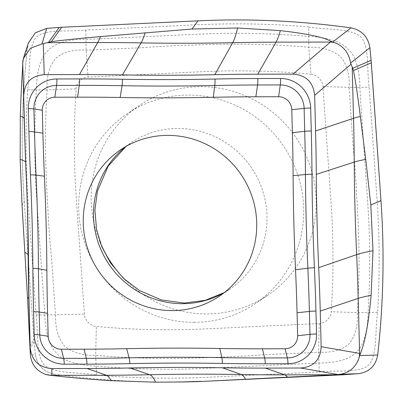 <?xml version="1.0" encoding="UTF-8"?>
<svg xmlns="http://www.w3.org/2000/svg" width="403" height="403" viewBox="0 0 403 403"><rect width="100%" height="100%" fill="white"/><g stroke="black" fill="none" stroke-linecap="round" stroke-linejoin="round"><path stroke-width="0.3" stroke-dasharray="2.02 1.51" d="M49.801 375.284L54.289 374.165C43.479 371.909 37.167 365.294 35.348 354.318C37.167 365.294 43.479 371.909 54.289 374.165A847.922 826.185 -124 0 0 185.078 381.928M28.432 42.849L27.53 47.03A847.922 826.185 -124 0 0 24.256 201.404L33.897 339.235L35.348 354.318L30.361 355.265M308.668 26.996C327.312 30.134 350.948 27.923 361.058 37.192C369.682 47.242 366.619 69.371 369.163 87.154L376.301 189.078C377.546 204.689 378.422 221.494 378.926 239.498C379.49 265.718 379.032 289.999 377.546 312.335C374.886 331.095 377.646 355.018 368.705 365.007C358.957 373.475 336.958 369.853 319.413 371.994L218.617 376.75C203.188 377.631 186.559 378.11 168.736 378.185C142.778 378.125 118.714 377.077 96.554 375.042C77.91 371.904 54.279 374.115 44.164 364.846C35.54 354.796 38.602 332.661 36.058 314.884L28.92 212.96C27.676 197.349 26.805 180.539 26.296 162.535C25.732 136.32 26.195 112.039 27.676 89.703C30.336 70.943 27.575 47.02 36.517 37.026C46.264 28.563 68.263 32.185 85.814 30.044L186.604 25.283C202.039 24.402 218.668 23.923 236.485 23.848C262.444 23.908 286.508 24.961 308.668 26.996L308.819 47.237L310.97 74.192C312.859 73.895 315.594 75.21 319.171 78.137C321.992 81.744 323.251 84.544 322.949 86.539L327.664 153.996C329.679 183.259 332.132 214.174 332.606 233.196C333.624 273.662 332.263 295.374 331.18 311.721C331.518 313.635 330.279 316.365 327.468 319.911C323.962 322.672 321.216 323.876 319.231 323.523L252.525 326.662C223.589 327.992 193.022 329.73 174.192 329.75C134.128 329.8 112.593 327.911 96.372 326.42C94.483 326.712 91.753 325.397 88.171 322.471C85.355 318.864 84.096 316.063 84.398 314.068L79.683 246.611C77.668 217.353 75.21 186.433 74.741 167.411C73.724 126.945 75.079 105.238 76.167 88.887C75.829 86.972 77.064 84.242 79.875 80.696C83.386 77.935 86.126 76.736 88.111 77.084L154.817 73.945C183.753 72.616 214.32 70.878 233.151 70.857C273.214 70.807 294.749 72.701 310.97 74.192M22.064 205.369L24.256 201.404A847.922 826.185 -124 0 1 27.53 47.03L22.8 61.78M24.699 136.285A2291.72 2232.988 -124 0 0 24.774 138.501A2291.72 2232.988 -124 0 0 25.737 162.797L24.699 136.285A2291.72 2232.988 -124 0 0 24.774 138.501A2291.72 2232.988 -124 0 0 25.737 162.797A2421.063 2359.011 56 0 1 26.759 188.468A2421.063 2359.011 56 0 1 26.84 190.826A2421.063 2359.011 56 0 1 26.966 194.679A2421.063 2359.011 56 0 0 26.84 190.826A2421.063 2359.011 56 0 0 26.759 188.468L27.187 200.89M194.135 322.34A114.538 111.601 -124 0 0 255.159 303.716A114.538 111.601 -124 0 0 298.165 176.066A114.538 111.601 -124 0 0 188.246 95.078A114.538 111.601 -124 0 0 127.222 113.696A114.538 111.601 -124 0 0 84.217 241.352A114.538 111.601 -124 0 0 194.135 322.34M99.899 241.709A114.538 111.601 56 0 1 139.7 105.294A114.538 111.601 56 0 1 200.724 86.675A114.538 111.601 56 0 1 310.648 167.663A114.538 111.601 56 0 1 267.642 295.313A114.538 111.601 56 0 1 206.618 313.937A114.538 111.601 56 0 1 126.275 280.881M27.676 89.703L36.411 89.929C36.456 74.323 40.043 56.521 48.617 50.138C55.08 42.295 71.412 39.041 85.794 39.323C118.971 38.174 176.207 34.96 213.63 33.615C244.752 32.714 276.393 33.651 308.542 36.436C323.987 36.915 341.704 41.02 348.288 49.519C356.267 55.936 359.869 72.59 359.889 87.345L349.114 87.365L352.882 143.644C354.68 162.218 355.92 178.967 356.595 193.898C357.743 210.557 358.529 229.121 358.952 249.593C359.194 271.184 358.67 292.195 357.385 312.622C357.99 326.354 355.063 336.938 348.6 344.369C341.472 350.308 331.483 352.907 318.637 352.172C302.356 353.28 281.596 353.794 262.947 354.816C244.596 356.181 228.033 357.028 213.258 357.35C196.785 358.116 178.413 358.463 158.142 358.393C136.763 358.116 115.933 357.083 95.667 355.295C82.061 355.693 71.522 352.413 64.052 345.447C58.037 337.865 55.221 327.72 55.599 315.015C54.067 298.754 53.06 277.773 51.604 258.887C49.806 240.314 48.572 223.564 47.892 208.633C46.743 191.974 45.957 173.411 45.534 152.939C45.297 131.348 45.816 110.336 47.106 89.909C46.36 76.268 49.373 65.629 56.133 57.997C63.548 51.866 73.527 49.272 86.076 50.209L141.539 47.72C159.895 46.35 176.459 45.499 191.229 45.181C207.706 44.416 226.078 44.068 246.344 44.139C267.728 44.416 288.553 45.448 308.819 47.237C322.294 46.929 332.913 50.158 340.681 56.919C346.978 64.309 349.789 74.459 349.114 87.365L322.949 86.539M377.546 312.335L357.385 312.622L331.18 311.721M319.231 323.523L318.637 352.172L318.919 363.058C333.573 363.158 350 359.839 356.111 352.227C364.317 346.096 367.959 328.254 368.075 312.602C370.06 280.196 370.231 248.263 368.584 216.804C366.367 178.892 361.758 121.263 359.889 87.345L369.163 87.154M96.554 375.042L95.667 355.295L96.372 326.42M319.413 371.994L318.919 363.058C285.299 364.503 228.37 367.511 190.856 368.916C159.734 369.818 128.099 368.881 95.949 366.095C80.429 365.662 62.656 361.597 56.445 352.852C48.813 346.192 45.116 329.604 44.819 315.035L84.398 314.068M36.058 314.884L44.819 315.035C42.511 281.415 38.209 223.579 35.902 185.728C34.255 154.268 34.426 122.336 36.411 89.929L47.106 89.909L76.167 88.887M85.814 30.044L86.076 50.209L88.111 77.084M28.381 43.005L27.696 45.836M24.256 201.404L33.897 339.235L35.348 354.318M54.289 374.165A847.922 826.185 -124 0 0 182.01 381.984M34.104 341.719L30.129 348.791M30.024 346.132L33.897 339.235M26.16 175.013L25.737 162.797A2421.063 2359.011 56 0 1 26.759 188.468M26.84 190.826L25.737 162.782A87.365 10.428 -2.6 0 0 25.737 162.782L25.737 162.782A87.365 10.428 -2.6 0 0 25.621 162.303M125.922 146.47A88.307 86.046 56 0 1 130.925 142.823A88.307 86.046 56 0 1 177.975 128.466A88.307 86.046 56 0 1 262.726 190.911A88.307 86.046 56 0 1 229.569 289.329A88.307 86.046 56 0 1 224.305 292.593M125.988 146.43L130.925 142.823L120.663 149.735M224.365 292.548L229.569 289.329L219.303 296.24M139.7 105.294L127.222 113.696M267.642 295.313L255.159 303.716"/><path stroke-width="0.6" d="M30.21 347.321L29.288 311.71A2272.179 2213.941 56 0 1 28.578 268.292A2440.608 2378.058 -124 0 0 27.187 200.89A2440.608 2378.058 -124 0 0 26.16 175.013A2272.179 2213.941 56 0 1 25.203 150.924A2272.179 2213.941 56 0 1 24.618 131.595L23.696 95.99C24.366 82.817 31.207 75.704 44.214 74.656L79.467 74.58A2272.179 2213.941 56 0 1 122.462 74.903A2440.608 2378.058 -124 0 0 214.799 74.706A2272.179 2213.941 56 0 1 257.769 74.192L293.021 74.117C306.084 75.114 313.292 82.192 314.647 95.36L315.569 130.97A2272.179 2213.941 56 0 1 316.279 174.388A2440.608 2378.058 -124 0 0 318.697 267.668A2272.179 2213.941 56 0 1 320.239 311.086L321.161 346.691C320.491 359.864 313.65 366.977 300.643 368.025L265.391 368.1A2272.179 2213.941 56 0 1 222.396 367.778A2440.608 2378.058 -124 0 0 130.058 367.974A2272.179 2213.941 56 0 1 87.088 368.488L51.836 368.564C38.774 367.566 31.565 360.489 30.21 347.321L30.361 355.265C31.701 364.932 36.965 371.349 46.154 374.528A21.858 21.812 -0.6 0 0 51.906 375.359L51.811 375.505C58.415 376.004 71.996 378.15 111.092 380.684L155.573 382.19L185.078 381.928A847.922 826.185 -124 0 0 207.283 381.183L343.583 374.765L358.489 373.662L339.009 374.432C348.439 373.289 354.988 368.191 358.65 359.138A21.858 20.271 -80.1 0 0 359.622 353.411L360.353 353.633L359.698 355.557L377.692 355.008C375.717 365.869 369.319 372.085 358.489 373.662C369.319 372.085 375.722 365.869 377.692 355.008A847.922 826.185 -124 0 0 380.966 200.634L371.329 62.803L369.873 47.72C368.055 36.744 361.743 30.129 350.937 27.872A847.922 826.185 -124 0 0 197.938 20.85L61.639 27.273L46.733 28.376L35.328 32.845L28.381 43.005M377.692 355.008A847.922 826.185 -124 0 0 380.966 200.634L371.118 60.319L352.756 68.283L350.57 63.13L369.873 47.72C368.055 36.744 361.743 30.129 350.937 27.872L332.697 42.053L331.261 41.449C327.231 39.212 317.085 34.759 280.327 30.643L237.569 27.978L192.05 29.031L100.332 36.597C78.182 38.527 61.855 40.224 51.352 41.695L41.922 43.957L46.733 28.376L35.393 32.794L28.432 42.849M360.353 353.633C362.861 347.426 367.566 334.369 371.118 295.349L372.992 250.757L370.815 204.976L380.966 200.634M358.65 359.138L359.698 355.557M339.009 374.432L332.102 375.002L343.583 374.765L358.489 373.662M222.396 367.778L241.291 374.528A2291.725 2232.988 -124 0 0 284.654 374.861A87.537 16.488 -90.1 0 1 287.48 377.163L332.102 375.002M287.48 377.163L207.283 381.183L343.583 374.765M178.967 382.054L200.83 381.314M51.811 375.505L46.154 374.528M30.28 353.905L27.48 297.298L22.064 205.369L20.15 159.412L20.306 115.978A87.421 10.75 178.5 0 1 24.185 119.006A2291.72 2232.988 -124 0 0 24.699 136.285A2291.72 2232.988 -124 0 1 24.185 119.006L24.618 131.595M22.719 63.321L23.389 58.506A21.858 20.805 178.3 0 0 22.759 64.006L22.719 63.321C22.785 67.79 21.515 78.54 20.306 115.978M23.389 58.506L30.396 48.279L41.922 43.957M332.697 42.053L335.89 43.116C344.207 46.879 349.104 53.549 350.57 63.13M335.89 43.116A21.858 19.263 -130.6 0 0 330.475 42.053L331.261 41.449M352.756 68.283L353.431 70.565L371.329 62.803M316.279 174.388L354.242 162.087A2291.725 2232.988 -124 0 0 353.527 118.296A87.537 10.765 178.5 0 1 360.332 116.457C357.673 95.214 355.375 79.915 353.431 70.565M360.332 116.457L365.743 159.432L370.815 204.976M28.578 268.292L28.139 255.326A2421.063 2359.011 56 0 0 26.966 194.679A2421.063 2359.011 56 0 1 28.139 255.326A2291.725 2232.988 -124 0 0 28.855 299.122L30.185 350.419M47.569 313.312A2251.067 2193.373 56 0 1 46.864 270.297A2461.715 2398.621 -124 0 0 44.426 176.217A2251.067 2193.373 56 0 1 42.899 133.202L42.305 110.256A13.118 12.78 56 0 1 54.848 97.219L77.562 97.168A2251.067 2193.373 56 0 1 120.154 97.491A2461.715 2398.621 -124 0 0 213.293 97.289A2251.067 2193.373 56 0 1 255.865 96.785L278.579 96.735A13.118 12.78 56 0 1 291.797 109.717L292.392 132.663A2251.067 2193.373 56 0 1 293.097 175.678A2461.715 2398.621 -124 0 0 295.535 269.763A2251.067 2193.373 56 0 1 297.061 312.778L297.656 335.719A13.118 12.78 56 0 1 285.112 348.761L262.403 348.807A2251.067 2193.373 56 0 1 219.806 348.484A2461.715 2398.621 -124 0 0 126.668 348.686A2251.067 2193.373 56 0 1 84.096 349.194L61.382 349.24A13.118 12.78 56 0 1 48.169 336.258L47.569 313.312L39.177 312.013A8.745 1.073 -1.5 0 0 33.58 311.7L34.174 334.646A29.852 29.087 -124 0 0 64.263 364.196L86.977 364.151A2267.807 2209.684 -124 0 0 129.867 363.637A2444.981 2382.314 56 0 1 222.365 363.441A2267.807 2209.684 -124 0 0 265.28 363.763L287.994 363.718A29.852 29.087 -124 0 0 316.541 334.037L315.947 311.091A2267.807 2209.684 -124 0 0 314.411 267.758A2444.981 2382.314 56 0 1 311.987 174.318A2267.807 2209.684 -124 0 0 311.277 130.98L310.683 108.034A29.852 29.087 -124 0 0 280.594 78.484L257.88 78.53A2267.807 2209.684 -124 0 0 214.99 79.043A2444.981 2382.314 56 0 1 122.492 79.24A2267.807 2209.684 -124 0 0 79.577 78.917L56.863 78.963A29.852 29.087 -124 0 0 28.316 108.644L28.91 131.59A2267.807 2209.684 -124 0 0 30.447 174.922A2444.981 2382.314 56 0 1 32.87 268.363A2267.807 2209.684 -124 0 0 33.58 311.7M167.708 135.378A88.307 86.046 -124 0 0 120.663 149.735A88.307 86.046 -124 0 0 87.506 248.157A88.307 86.046 -124 0 0 172.252 310.597A88.307 86.046 -124 0 0 219.303 296.24A88.307 86.046 -124 0 0 252.459 197.823A88.307 86.046 -124 0 0 167.708 135.378M126.275 280.881A114.538 111.601 56 0 1 99.899 241.709M371.118 60.319L369.873 47.72M350.937 27.872A847.922 826.185 -124 0 0 197.938 20.85L61.639 27.273L46.733 28.376M27.696 45.836L27.53 47.03M182.01 381.984A847.922 826.185 -124 0 0 207.283 381.183M346.041 374.614L334.258 374.855M59.186 27.424L48.627 42.219M51.352 41.695L61.639 27.273M197.938 20.85L192.05 29.031M314.647 95.36L350.907 64.319M280.327 30.643A87.421 16.468 -90.1 0 1 276.03 42.169L330.475 42.053L293.021 74.117M24.185 119.006L22.759 64.006L23.696 95.99M29.288 311.71L28.855 299.122A87.537 10.765 -1.5 0 0 27.48 297.298M111.092 380.684A87.421 16.468 89.9 0 0 106.352 375.243L51.906 375.359L51.836 368.564M130.058 367.974L149.694 374.73A2291.72 2232.988 -124 0 1 106.352 375.243L87.088 368.488M155.573 382.19A87.365 16.659 -91.2 0 0 149.694 374.73A2421.063 2359.011 56 0 1 241.291 374.528A87.36 16.246 -89 0 1 245.477 379.183M265.391 368.1L284.654 374.861L335.442 374.75M300.643 368.025L337.88 374.528M371.118 295.349A87.421 10.75 -1.5 0 0 358.196 298.411L359.622 353.411L321.161 346.691M318.697 267.668L356.645 254.62A2291.72 2232.988 -124 0 1 358.196 298.411L320.239 311.086M372.992 250.757A87.365 10.428 177.4 0 0 356.645 254.62A2421.063 2359.011 56 0 1 354.242 162.087A87.36 11.057 179.6 0 1 365.743 159.432M315.569 130.97L353.527 118.296L352.197 66.994M28.139 255.326A87.36 11.057 -0.4 0 0 24.91 252.414M25.621 162.303A87.365 10.428 -2.6 0 0 20.15 159.412M44.214 74.656L43.307 43.69M79.467 74.58L97.728 42.557L46.939 42.668M257.769 74.192L276.03 42.174A2291.72 2232.988 -124 0 0 232.687 42.688A2421.063 2359.011 56 0 1 141.09 42.884A2291.725 2232.988 -124 0 0 97.728 42.557A87.537 16.488 89.9 0 0 100.332 36.597M122.462 74.903L141.09 42.884A87.36 16.246 91 0 0 145.171 32.668M214.799 74.706L232.687 42.688A87.365 16.659 88.8 0 0 237.569 27.978M30.447 174.922A8.745 1.043 177.4 0 1 36.038 175.114A2451.162 2388.339 56 0 1 38.466 268.791A8.745 1.108 -0.4 0 0 32.87 268.363M28.91 131.59A8.745 1.073 178.5 0 1 34.507 131.897A2261.621 2203.659 -124 0 0 36.038 175.114L44.426 176.217M56.863 78.963A8.745 1.647 -90.1 0 1 56.546 85.421A23.671 23.062 -124 0 0 33.912 108.951A8.745 1.073 -1.5 0 0 28.316 108.644M42.305 110.256L33.912 108.951L34.507 131.897L42.899 133.202M122.492 79.24A8.745 1.627 -89 0 1 122.054 85.698A2261.621 2203.659 -124 0 0 79.26 85.371A8.745 1.647 89.9 0 0 79.577 78.917M77.562 97.168L79.26 85.371L56.546 85.421L54.848 97.219M214.99 79.043A8.745 1.667 -91.2 0 1 214.789 85.496A2451.162 2388.339 56 0 1 122.054 85.698L120.154 97.491M257.88 78.53A8.745 1.647 -90.1 0 1 257.562 84.988A2261.621 2203.659 -124 0 0 214.789 85.496L213.293 97.289M310.683 108.034A8.745 1.073 -1.5 0 0 304.129 108.372A23.671 23.062 -124 0 0 280.276 84.937A8.745 1.647 89.9 0 0 280.594 78.484M278.579 96.735L280.276 84.937L257.562 84.988L255.865 96.785M311.987 174.318A8.745 1.108 -0.4 0 0 305.434 174.534A2261.621 2203.659 -124 0 0 304.723 131.313A8.745 1.073 178.5 0 1 311.277 130.98M292.392 132.663L304.723 131.313L304.129 108.372L291.797 109.717M314.411 267.758A8.745 1.043 -2.6 0 0 307.862 268.212A2451.162 2388.339 56 0 1 305.434 174.534L293.097 175.678M315.947 311.091A8.745 1.073 -1.5 0 0 309.398 311.428A2261.621 2203.659 -124 0 0 307.862 268.212L295.535 269.763M287.994 363.718A8.745 1.647 89.9 0 0 287.354 357.904A23.671 23.062 -124 0 0 309.993 334.369A8.745 1.073 178.5 0 1 316.541 334.037M297.656 335.719L309.993 334.369L309.398 311.428L297.061 312.778M222.365 363.441A8.745 1.627 91 0 0 221.846 357.627A2261.621 2203.659 -124 0 0 264.64 357.955A8.745 1.647 -90.1 0 1 265.28 363.763M262.403 348.807L264.64 357.955L287.354 357.904L285.112 348.761M129.867 363.637A8.745 1.667 88.8 0 0 129.111 357.829A2451.162 2388.339 56 0 1 221.846 357.627L219.806 348.484M86.977 364.151A8.745 1.647 89.9 0 0 86.338 358.338A2261.621 2203.659 -124 0 0 129.111 357.829L126.668 348.686M34.174 334.646A8.745 1.073 178.5 0 1 39.771 334.953A23.671 23.062 -124 0 0 63.624 358.388A8.745 1.647 -90.1 0 1 64.263 364.196M61.382 349.24L63.624 358.388L86.338 358.338L84.096 349.194M46.864 270.297L38.466 268.791A2261.621 2203.659 -124 0 0 39.177 312.013L39.771 334.953L48.169 336.258M224.305 292.593A88.307 86.046 56 0 1 182.519 303.686A88.307 86.046 56 0 1 98.79 244.248A88.307 86.046 56 0 1 125.922 146.47M28.437 42.829L23.611 57.77M25.203 150.924L24.774 138.501M125.988 146.43L108.145 166.152L97.405 191.188L94.896 210.023L96.554 229.347L101.843 246.822L110.553 263.023L123.64 278.483L139.639 290.613L161.457 299.958L184.373 303.061L205.213 300.346L224.365 292.548"/></g></svg>
